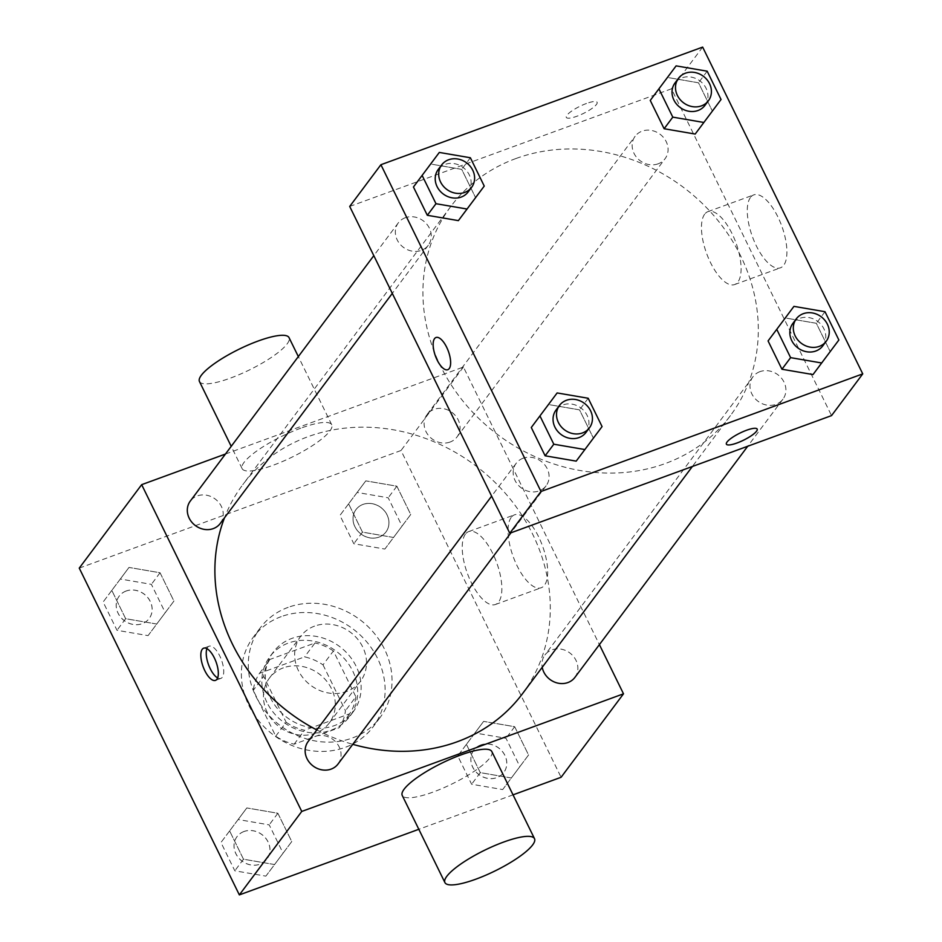 <?xml version="1.0" encoding="UTF-8"?>
<svg xmlns="http://www.w3.org/2000/svg" width="942" height="942" viewBox="0 0 942 942"><rect width="100%" height="100%" fill="white"/><g stroke="black" fill="none" stroke-linecap="round" stroke-linejoin="round"><path stroke-width="0.71" stroke-dasharray="4.71 3.53" d="M314.569 626.112A37.409 33.135 36.8 0 0 300.616 636.392A37.409 33.135 36.8 0 0 310.73 685.329A37.409 33.135 36.8 0 0 360.539 681.196A37.409 33.135 36.8 0 0 357.501 638.97A37.409 33.135 36.8 0 0 314.569 626.112M283.365 667.843A37.409 33.135 36.8 0 0 269.412 678.122A37.409 33.135 36.8 0 0 279.527 727.059A37.409 33.135 36.8 0 0 329.335 722.926A37.409 33.135 36.8 0 0 326.297 680.701A37.409 33.135 36.8 0 0 283.365 667.843M323 664.852L345.455 710.704A48.289 42.767 36.8 0 1 339.285 727.671L294.139 744.18A48.289 42.767 36.8 0 1 275.747 736.197L253.28 690.345A48.289 42.767 36.8 0 1 259.45 673.377L304.596 656.868A48.289 42.767 36.8 0 1 323 664.852L333.397 650.946L355.864 696.797L345.455 710.704M275.747 736.197L286.144 722.279L263.689 676.427L253.28 690.345M259.45 673.377L269.859 659.471L315.005 642.962L304.596 656.868M269.859 659.471A48.289 42.767 36.8 0 0 263.689 676.427M286.144 722.279A48.289 42.767 36.8 0 0 304.537 730.262L294.139 744.18M355.864 696.797A48.289 42.767 36.8 0 1 349.682 713.765L304.537 730.262M333.397 650.946A48.289 42.767 36.8 0 0 315.005 642.962M266.869 702.296A49.879 44.18 -143.2 0 1 269.824 656.739A49.879 44.18 -143.2 0 1 336.235 651.228A49.879 44.18 -143.2 0 1 349.717 716.485A49.879 44.18 -143.2 0 1 306.821 732.193A49.879 44.18 -143.2 0 1 266.869 702.296M270.342 697.657A49.879 44.18 36.8 0 0 310.283 727.554A49.879 44.18 36.8 0 0 353.191 711.846A49.879 44.18 36.8 0 0 349.141 655.538A49.879 44.18 36.8 0 0 291.89 638.405A49.879 44.18 36.8 0 0 273.286 652.099A49.879 44.18 36.8 0 0 270.342 697.657M349.682 713.765L339.285 727.671M281.222 616.621A74.83 66.27 36.8 0 0 253.316 637.169A74.83 66.27 36.8 0 0 273.557 735.054A74.83 66.27 36.8 0 0 373.162 726.788A74.83 66.27 36.8 0 0 367.097 642.326A74.83 66.27 36.8 0 0 281.222 616.621M288.158 607.343A74.83 66.27 36.8 0 0 260.251 627.89A74.83 66.27 36.8 0 0 280.492 725.776A74.83 66.27 36.8 0 0 380.097 717.51A74.83 66.27 36.8 0 0 374.033 633.048A74.83 66.27 36.8 0 0 288.158 607.343M274.546 864.544L243.483 859.21L229.624 830.915L246.816 807.942L277.878 813.264L291.749 841.571L274.546 864.544L243.483 859.21L229.624 830.915L246.816 807.942L277.878 813.264L291.749 841.571L265.88 876.131L234.817 870.808L220.958 842.501L238.149 819.528L269.212 824.862L283.083 853.158L265.88 876.131M511.353 777.974L480.29 772.64L466.42 744.345L483.623 721.372L514.685 726.706L528.556 755.001L511.353 777.974L480.29 772.64L466.42 744.345L483.623 721.372L514.685 726.706L528.556 755.001L502.687 789.561L471.624 784.239L457.753 755.931L474.956 732.97L506.019 738.293L519.878 766.6L502.687 789.561M513.037 794.848L418.813 829.29M79.258 568.12L401.009 450.512L561.091 777.28M156.725 624.028L125.663 618.706L111.804 590.399L128.995 567.437L160.058 572.76L173.929 601.067L156.725 624.028L125.663 618.706L111.804 590.399L128.995 567.437L160.058 572.76L173.929 601.067L148.059 635.626L116.996 630.292L103.125 601.997L120.329 579.024L151.391 584.358L165.25 612.653L148.059 635.626M393.532 537.47L362.47 532.136L348.599 503.84L365.802 480.867L396.865 486.19L410.724 514.497L393.532 537.47L362.47 532.136L348.599 503.84L365.802 480.867L396.865 486.19L410.724 514.497L384.866 549.056L353.803 543.734L339.932 515.427L357.136 492.454L388.198 497.788L402.057 526.083L384.866 549.056M522.41 693.795A174.588 154.629 36.8 0 0 508.256 496.717A174.588 154.629 36.8 0 0 307.881 436.747A174.588 154.629 36.8 0 0 242.765 484.683A174.588 154.629 36.8 0 0 224.502 517.794M316.806 729.956A174.588 154.629 36.8 0 0 352.779 744.321M225.468 454.032L463.417 367.039L599.395 644.622M574.879 677.416A18.71 16.567 36.8 0 0 573.36 656.291A18.71 16.567 36.8 0 0 551.894 649.874A18.71 16.567 36.8 0 0 544.923 655.008A18.71 16.567 36.8 0 0 542.215 667.301M338.072 763.974A18.71 16.567 36.8 0 0 336.553 742.861A18.71 16.567 36.8 0 0 315.087 736.432A18.71 16.567 36.8 0 0 308.116 741.578M220.251 523.469A18.71 16.567 36.8 0 0 218.732 502.357A18.71 16.567 36.8 0 0 197.267 495.928A18.71 16.567 36.8 0 0 190.296 501.062M450.076 442.045A18.71 16.567 -143.2 0 1 428.61 435.616A18.71 16.567 -143.2 0 1 427.091 414.504A18.71 16.567 -143.2 0 1 451.995 412.431A18.71 16.567 -143.2 0 1 457.058 436.9A18.71 16.567 -143.2 0 1 450.076 442.045M463.417 367.039L401.009 450.512M511.235 517.382A38.834 15.602 -110.1 0 0 515.027 561.279A38.834 15.602 -110.1 0 0 541.191 587.761A38.834 15.602 -110.1 0 0 542.51 545.936A38.834 15.602 -110.1 0 0 514.52 514.827A38.834 15.602 -110.1 0 0 511.235 517.382M491.818 751.551A49.879 11.587 -26.1 0 1 433.155 792.045A49.879 11.587 -26.1 0 1 402.234 795.437M300.804 428.174A49.879 11.587 153.9 0 0 242.141 468.669A49.879 11.587 153.9 0 0 292.044 457.129A49.879 11.587 153.9 0 0 331.737 424.771A49.879 11.587 153.9 0 0 300.804 428.174M199.457 381.522A49.879 11.587 153.9 0 0 249.347 369.982A49.879 11.587 153.9 0 0 289.041 337.636M465.419 534.126A38.834 15.602 -110.1 0 0 469.21 578.023A38.834 15.602 -110.1 0 0 495.374 604.517A38.834 15.602 -110.1 0 0 496.693 562.692A38.834 15.602 -110.1 0 0 468.704 531.582A38.834 15.602 -110.1 0 0 465.419 534.126M206.934 648.661A17.144 6.888 69.9 0 1 207.64 647.319A17.144 6.888 69.9 0 1 209.1 646.2A17.144 6.888 69.9 0 1 221.452 659.93A17.144 6.888 69.9 0 1 220.875 678.405A17.144 6.888 69.9 0 1 217.626 677.922M515.91 158.539A174.588 154.629 36.8 0 0 450.794 206.475A174.588 154.629 36.8 0 0 498.024 434.863A174.588 154.629 36.8 0 0 730.439 415.587A174.588 154.629 36.8 0 0 716.285 218.509A174.588 154.629 36.8 0 0 515.91 158.539M658.117 163.826A18.71 16.567 -143.2 0 1 636.651 157.408A18.71 16.567 -143.2 0 1 635.132 136.284A18.71 16.567 -143.2 0 1 660.036 134.223A18.71 16.567 -143.2 0 1 665.087 158.692A18.71 16.567 -143.2 0 1 658.117 163.826M523.128 458.224A18.71 16.567 36.8 0 0 516.145 463.358A18.71 16.567 36.8 0 0 521.209 487.838A18.71 16.567 36.8 0 0 546.113 485.766A18.71 16.567 36.8 0 0 544.594 464.653A18.71 16.567 36.8 0 0 523.128 458.224M405.307 217.72A18.71 16.567 36.8 0 0 398.325 222.854A18.71 16.567 36.8 0 0 403.388 247.322A18.71 16.567 36.8 0 0 428.292 245.261A18.71 16.567 36.8 0 0 426.773 224.149A18.71 16.567 36.8 0 0 405.307 217.72M759.935 371.654A18.71 16.567 36.8 0 0 752.952 376.8A18.71 16.567 36.8 0 0 758.016 401.268A18.71 16.567 36.8 0 0 782.92 399.196A18.71 16.567 36.8 0 0 781.401 378.083A18.71 16.567 36.8 0 0 759.935 371.654M349.706 206.451L671.446 88.831L831.539 415.61M768.071 340.933L785.275 317.972L816.337 323.294L830.196 351.602L816.337 323.294L785.275 317.972L768.071 340.933M413.444 186.999L430.647 164.026L461.71 169.36L475.58 197.655L461.71 169.36L430.647 164.026L413.444 186.999M531.276 427.503L548.468 404.53L579.53 409.864L593.401 438.16L579.53 409.864L548.468 404.53L531.276 427.503M650.251 100.429L667.454 77.456L698.517 82.79L712.376 111.085L698.517 82.79L667.454 77.456L650.251 100.429M702.65 47.1L671.446 88.831M750.48 197.443A38.834 15.602 -110.1 0 0 754.259 241.329A38.834 15.602 -110.1 0 0 780.423 267.822A38.834 15.602 -110.1 0 0 781.754 225.998A38.834 15.602 -110.1 0 0 753.765 194.888A38.834 15.602 -110.1 0 0 750.48 197.443M586.466 103.467A17.144 3.98 153.9 0 0 566.295 117.397A17.144 3.98 153.9 0 0 583.451 113.429A17.144 3.98 153.9 0 0 597.098 102.301A17.144 3.98 153.9 0 0 586.466 103.467M586.466 103.479A17.144 3.98 153.9 0 0 566.307 117.397A17.144 3.98 153.9 0 0 583.451 113.44A17.144 3.98 153.9 0 0 597.098 102.313A17.144 3.98 153.9 0 0 586.466 103.479M726.388 444.165L726.388 444.165A17.144 3.98 -26.1 0 1 740.023 433.037A17.144 3.98 -26.1 0 1 757.18 429.069A17.144 3.98 -26.1 0 1 757.18 429.081L757.18 429.081M704.663 214.187A38.834 15.602 -110.1 0 0 708.443 258.084A38.834 15.602 -110.1 0 0 734.607 284.566A38.834 15.602 -110.1 0 0 735.938 242.742A38.834 15.602 -110.1 0 0 707.948 211.632A38.834 15.602 -110.1 0 0 704.663 214.187M436.005 337.507A17.144 6.888 69.9 0 1 436.005 337.495A17.144 6.888 69.9 0 1 448.368 351.236A17.144 6.888 69.9 0 1 447.78 369.711L447.768 369.711M704.969 105.374A18.71 16.567 36.8 0 0 703.45 84.25A18.71 16.567 36.8 0 0 681.984 77.833A18.71 16.567 36.8 0 0 675.002 82.967M676.12 65.869L667.454 77.456M707.183 71.192L698.517 82.79M822.79 345.879A18.71 16.567 36.8 0 0 821.271 324.766A18.71 16.567 36.8 0 0 799.805 318.337A18.71 16.567 36.8 0 0 792.823 323.471M793.941 306.374L785.275 317.972M825.004 311.708L816.337 323.294M468.162 191.933A18.71 16.567 36.8 0 0 466.643 170.82A18.71 16.567 36.8 0 0 445.177 164.391A18.71 16.567 36.8 0 0 438.195 169.536M439.313 152.439L430.647 164.026M470.376 157.761L461.71 169.36M585.983 432.449A18.71 16.567 36.8 0 0 584.464 411.324A18.71 16.567 36.8 0 0 562.998 404.907A18.71 16.567 36.8 0 0 556.027 410.041M557.134 392.944L548.468 404.53M588.197 398.266L579.53 409.864M362.988 504.417A18.71 16.567 36.8 0 0 356.017 509.551A18.71 16.567 36.8 0 0 361.08 534.032A18.71 16.567 36.8 0 0 385.973 531.959A18.71 16.567 36.8 0 0 384.466 510.847A18.71 16.567 36.8 0 0 362.988 504.417A18.71 16.567 36.8 0 0 355.994 509.598A18.71 16.567 36.8 0 0 361.045 534.067A18.71 16.567 36.8 0 0 385.949 531.995A18.71 16.567 36.8 0 0 384.43 510.882A18.71 16.567 36.8 0 0 362.964 504.453M362.47 532.136L353.803 543.734M348.599 503.84L339.932 515.427M365.802 480.867L357.136 492.454M396.865 486.19L388.198 497.788M410.724 514.497L402.057 526.083M480.82 744.922A18.71 16.567 36.8 0 0 473.838 750.067A18.71 16.567 36.8 0 0 478.901 774.536A18.71 16.567 36.8 0 0 503.805 772.464A18.71 16.567 36.8 0 0 502.286 751.351A18.71 16.567 36.8 0 0 480.82 744.922M480.29 772.64L471.624 784.239M466.42 744.345L457.753 755.931M483.623 721.372L474.956 732.97M514.685 726.706L506.019 738.293M528.556 755.001L519.878 766.6M480.785 744.969A18.71 16.567 36.8 0 0 473.814 750.103A18.71 16.567 36.8 0 0 478.866 774.571A18.71 16.567 36.8 0 0 503.77 772.511A18.71 16.567 36.8 0 0 502.251 751.386A18.71 16.567 36.8 0 0 480.785 744.969M126.193 590.987A18.71 16.567 36.8 0 0 119.21 596.121A18.71 16.567 36.8 0 0 124.273 620.59A18.71 16.567 36.8 0 0 149.177 618.529A18.71 16.567 36.8 0 0 147.659 597.416A18.71 16.567 36.8 0 0 126.193 590.987M125.663 618.706L116.996 630.292M111.804 590.399L103.125 601.997M128.995 567.437L120.329 579.024M160.058 572.76L151.391 584.358M173.929 601.067L165.25 612.653M126.157 591.023A18.71 16.567 36.8 0 0 119.187 596.156A18.71 16.567 36.8 0 0 124.238 620.625A18.71 16.567 36.8 0 0 149.142 618.564A18.71 16.567 36.8 0 0 147.623 597.452A18.71 16.567 36.8 0 0 126.157 591.023M244.013 831.492A18.71 16.567 36.8 0 0 237.031 836.626A18.71 16.567 36.8 0 0 242.094 861.106A18.71 16.567 36.8 0 0 266.998 859.033A18.71 16.567 36.8 0 0 265.479 837.921A18.71 16.567 36.8 0 0 244.013 831.492M243.483 859.21L234.817 870.808M229.624 830.915L220.958 842.501M246.816 807.942L238.149 819.528M277.878 813.264L269.212 824.862M291.749 841.571L283.083 853.158M243.978 831.527A18.71 16.567 36.8 0 0 237.007 836.673A18.71 16.567 36.8 0 0 242.07 861.141A18.71 16.567 36.8 0 0 266.975 859.069A18.71 16.567 36.8 0 0 265.456 837.956A18.71 16.567 36.8 0 0 243.978 831.527M329.335 722.926L360.539 681.196M269.412 678.122L300.616 636.392M273.286 652.099L269.824 656.739M353.191 711.846L349.717 716.485M260.251 627.89L253.316 637.169M380.097 717.51L373.162 726.788M331.737 424.771L298.331 356.582M242.141 468.669L231.214 446.343M495.374 604.517L541.191 587.761M468.704 531.582L514.52 514.827M209.1 646.2L203.696 648.178M220.875 678.405L215.459 680.383M450.794 206.475L242.765 484.683M730.439 415.587L692.382 466.478M457.058 436.9L665.087 158.692M427.091 414.504L635.132 136.284M516.145 463.358L491.63 496.151M546.113 485.766L510.941 532.807M398.325 222.854L373.809 255.647M428.292 245.261L392.296 293.386M752.952 376.8L544.923 655.008M782.92 399.196L747.736 446.237M734.607 284.566L780.423 267.822M707.948 211.632L753.765 194.888"/><path stroke-width="1.41" d="M599.395 644.622L623.498 693.818L561.091 777.28L513.037 794.848M418.813 829.29L239.35 894.9L79.258 568.12L141.665 484.659L225.468 454.032M623.498 693.818L301.758 811.439L239.35 894.9M301.758 811.439L141.665 484.659M202.236 649.297A17.144 6.888 69.9 0 1 203.696 648.178A17.144 6.888 69.9 0 1 216.048 661.908A17.144 6.888 69.9 0 1 215.459 680.383A17.144 6.888 69.9 0 1 203.908 668.69A17.144 6.888 69.9 0 1 202.236 649.297M224.502 517.794A174.588 154.629 36.8 0 0 316.806 729.956M352.779 744.321A174.588 154.629 36.8 0 0 522.41 693.795L692.382 466.478M542.215 667.301A18.71 16.567 36.8 0 0 556.275 682.703A18.71 16.567 36.8 0 0 574.879 677.416L747.736 446.237M491.63 496.151L308.116 741.578A18.71 16.567 36.8 0 0 313.168 766.046A18.71 16.567 36.8 0 0 338.072 763.974L510.941 532.807M373.809 255.647L190.296 501.062A18.71 16.567 36.8 0 0 195.347 525.542A18.71 16.567 36.8 0 0 220.251 523.469L392.296 293.386M444.918 882.583L402.234 795.437A49.879 11.587 -26.1 0 1 441.928 763.091A49.879 11.587 -26.1 0 1 491.818 751.551L534.514 838.686A49.879 11.587 -26.1 0 1 475.851 879.18A49.879 11.587 -26.1 0 1 444.918 882.583A49.879 11.587 -26.1 0 1 484.612 850.226A49.879 11.587 -26.1 0 1 534.514 838.686M298.331 356.582L289.041 337.636A49.879 11.587 153.9 0 0 258.12 341.028A49.879 11.587 153.9 0 0 199.457 381.522L231.214 446.343M217.626 677.922A17.144 6.888 69.9 0 1 208.512 664.663A17.144 6.888 69.9 0 1 206.934 648.661M509.787 533.231L349.706 206.451L380.909 164.72L702.65 47.1L862.742 373.88L540.991 491.488L509.787 533.231L831.539 415.61L862.742 373.88M540.991 491.488L380.909 164.72M447.78 369.711A17.144 6.888 69.9 0 1 436.228 358.007A17.144 6.888 69.9 0 1 434.556 338.625A17.144 6.888 69.9 0 1 435.993 337.507A17.144 6.888 69.9 0 1 448.357 351.236A17.144 6.888 69.9 0 1 447.768 369.711A17.144 6.888 69.9 0 1 436.217 358.019A17.144 6.888 69.9 0 1 434.545 338.625A17.144 6.888 69.9 0 1 436.005 337.507M838.875 340.003L813.005 374.563L781.942 369.24L768.071 340.933L781.942 369.24L813.005 374.563L821.671 362.976L790.609 357.642L776.75 329.347L793.941 306.374L825.004 311.708L838.875 340.003L821.671 362.976M484.247 186.069L458.377 220.628L427.315 215.294L413.444 186.999L427.315 215.294L458.377 220.628L467.044 209.03L435.981 203.708L422.122 175.4L439.313 152.439L470.376 157.761L484.247 186.069L467.044 209.03M602.068 426.573L576.198 461.133L545.135 455.81L531.276 427.503L545.135 455.81L576.198 461.133L584.864 449.546L553.802 444.212L539.943 415.917L557.134 392.944L588.197 398.266L602.068 426.573L584.864 449.546M721.042 99.499L695.184 134.058L664.122 128.736L650.251 100.429L664.122 128.736L695.184 134.058L703.851 122.472L672.788 117.138L658.917 88.842L676.12 65.869L707.183 71.192L721.042 99.499L703.851 122.472M757.18 429.081A17.144 3.98 -26.1 0 1 737.009 442.987A17.144 3.98 -26.1 0 1 726.388 444.165A17.144 3.98 -26.1 0 1 740.035 433.049A17.144 3.98 -26.1 0 1 757.18 429.081A17.144 3.98 -26.1 0 1 737.021 442.999A17.144 3.98 -26.1 0 1 726.388 444.165M678.476 78.327L675.002 82.967A18.71 16.567 36.8 0 0 680.065 107.435A18.71 16.567 36.8 0 0 704.969 105.374L708.431 100.735A18.71 16.567 36.8 0 0 706.912 79.623A18.71 16.567 36.8 0 0 685.446 73.193A18.71 16.567 36.8 0 0 678.476 78.327A18.71 16.567 36.8 0 0 683.527 102.796A18.71 16.567 36.8 0 0 708.431 100.735M672.788 117.138L664.122 128.736M658.917 88.842L650.251 100.429M712.376 111.085L695.184 134.058M796.296 318.832L792.823 323.471A18.71 16.567 36.8 0 0 797.886 347.939A18.71 16.567 36.8 0 0 822.79 345.879L826.252 341.24A18.71 16.567 36.8 0 0 824.745 320.127A18.71 16.567 36.8 0 0 803.267 313.698A18.71 16.567 36.8 0 0 796.296 318.832A18.71 16.567 36.8 0 0 801.348 343.312A18.71 16.567 36.8 0 0 826.252 341.24M790.609 357.642L781.942 369.24M776.75 329.347L768.071 340.933M830.196 351.602L813.005 374.563M441.668 164.897L438.195 169.536A18.71 16.567 36.8 0 0 443.258 194.005A18.71 16.567 36.8 0 0 468.162 191.933L471.624 187.305A18.71 16.567 36.8 0 0 470.117 166.181A18.71 16.567 36.8 0 0 448.639 159.763A18.71 16.567 36.8 0 0 441.668 164.897A18.71 16.567 36.8 0 0 446.72 189.366A18.71 16.567 36.8 0 0 471.624 187.305M435.981 203.708L427.315 215.294M422.122 175.4L413.444 186.999M475.58 197.655L458.377 220.628M559.489 405.401L556.027 410.041A18.71 16.567 36.8 0 0 561.079 434.509A18.71 16.567 36.8 0 0 585.983 432.449L589.457 427.809A18.71 16.567 36.8 0 0 587.938 406.697A18.71 16.567 36.8 0 0 566.472 400.268A18.71 16.567 36.8 0 0 559.489 405.401A18.71 16.567 36.8 0 0 564.552 429.87A18.71 16.567 36.8 0 0 589.457 427.809M553.802 444.212L545.135 455.81M539.943 415.917L531.276 427.503M593.401 438.16L576.198 461.133"/></g></svg>
